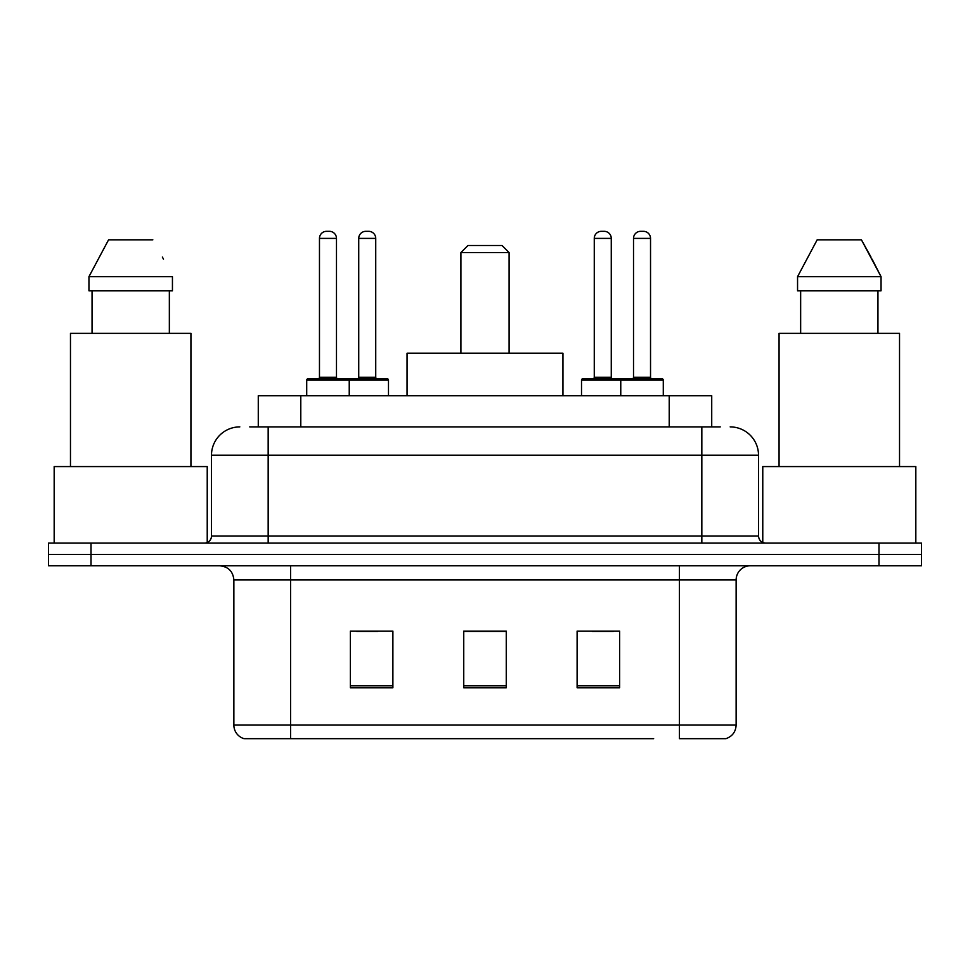 <?xml version="1.0" encoding="UTF-8"?>
<svg xmlns="http://www.w3.org/2000/svg" width="970" height="970" viewBox="0 0 970 970"><rect width="100%" height="100%" fill="white"/><g stroke="black" fill="none" stroke-linecap="round" stroke-linejoin="round"><path stroke-width="1.45" d="M249.751 426.897L268.169 426.897L249.751 426.897L258.275 426.897L258.275 395.712L711.725 395.712L711.725 426.897M239.82 426.897A28.348 28.348 0 0 0 211.484 455.233L211.484 536.022A7.081 7.081 0 0 1 204.391 543.103M730.18 426.897A28.348 28.348 0 0 1 758.516 455.233L268.169 455.233L268.169 426.897L720.249 426.897M758.516 455.233L758.516 536.022C758.94 540.326 761.304 542.691 765.609 543.103M91.01 543.103L48.5 543.103L48.5 554.44L91.01 554.44L48.5 554.44L48.5 565.777L91.01 565.777L91.01 554.44L878.99 554.44L91.01 554.44L91.01 543.103L878.99 543.103L878.99 554.44L921.5 554.44L878.99 554.44L878.99 565.777L91.01 565.777M878.99 565.777L921.5 565.777L921.5 543.103L878.99 543.103M316.353 738.679L244.779 738.679M736.133 725.075C735.733 731.865 732.338 736.4 725.924 738.679L679.436 738.679L679.436 725.075L736.133 725.075L736.133 579.951A14.174 14.174 0 0 1 750.307 565.777M244.076 738.679A14.174 14.174 0 0 1 233.867 725.075L233.867 579.951C233.03 571.342 228.302 566.625 219.693 565.777M619.636 687.803L619.636 631.118L577.114 631.118L577.114 687.803L619.636 687.803M392.886 687.803L392.886 631.118L350.364 631.118L350.364 687.803L392.886 687.803M506.255 687.803L506.255 631.118L463.745 631.118L463.745 687.803L506.255 687.803M653.647 738.679L290.563 738.679L290.563 725.075L679.436 725.075L679.436 579.951L233.867 579.951M356.596 631.397L377.863 631.397M592.136 631.397L613.404 631.397M506.255 631.397L463.745 631.397M207.228 542.509L207.228 466.582L54.174 466.582L54.174 543.103M190.932 466.582L190.932 333.365L70.47 333.365L70.47 466.582M169.35 290.842L169.35 333.365L169.35 290.842M88.949 276.668L108.567 239.82L88.949 276.668L88.949 290.842L172.442 290.842L172.442 276.668L88.949 276.668M163.493 259.16L162.366 257.038M92.053 290.842L92.053 333.365M152.823 239.82L108.567 239.82M460.908 252.576L509.092 252.576L502.011 245.495L467.989 245.495L460.908 252.576L460.908 353.201M509.092 252.576L509.092 353.201M562.952 395.712L562.952 353.201L407.048 353.201L407.048 395.712M915.826 543.103L915.826 466.582L762.772 466.582L762.772 542.509M899.529 466.582L899.529 333.365L779.068 333.365L779.068 466.582M872.091 259.16L881.051 276.668L797.558 276.668L817.177 239.82L797.558 276.668L797.558 290.842L881.051 290.842L881.051 276.668L881.051 290.842M881.051 276.668L861.433 239.82L870.975 257.038M800.65 290.842L800.65 333.365M877.947 333.365L877.947 290.842M861.433 239.82L817.177 239.82M347.393 378.712L387.066 378.712A1.419 1.419 0 0 1 388.485 380.131L306.714 380.131A1.419 1.419 0 0 1 308.133 378.712L347.818 378.712A1.419 1.419 0 0 1 349.236 380.131L349.236 395.712M336.481 238.402L319.469 238.402A7.081 7.081 0 0 1 326.55 231.321L329.388 231.321A7.081 7.081 0 0 1 336.481 238.402L336.481 377.294A1.419 1.419 0 0 0 337.899 378.712M319.469 238.402L319.469 377.294A1.419 1.419 0 0 1 318.051 378.712M306.714 380.131L306.714 395.712M663.286 380.131L620.764 380.131A1.419 1.419 0 0 1 622.182 378.712L661.867 378.712A1.419 1.419 0 0 1 663.286 380.131L663.286 395.712M650.53 238.402L633.519 238.402A7.081 7.081 0 0 1 640.612 231.321L643.449 231.321A7.081 7.081 0 0 1 650.53 238.402L650.53 377.294A1.419 1.419 0 0 0 651.949 378.712M633.519 238.402L633.519 377.294A1.419 1.419 0 0 1 632.101 378.712M622.182 378.712L582.934 378.712A1.419 1.419 0 0 0 581.515 380.131L620.764 380.131L620.764 395.712M358.73 238.402A7.081 7.081 0 0 1 365.811 231.321L368.649 231.321A7.081 7.081 0 0 1 375.729 238.402L358.73 238.402L358.73 377.294A1.419 1.419 0 0 1 357.312 378.712M375.729 238.402L375.729 377.294A1.419 1.419 0 0 0 377.148 378.712M388.485 380.131L388.485 395.712M624.025 380.131A1.419 1.419 0 0 0 622.607 378.712M594.27 238.402A7.081 7.081 0 0 1 601.351 231.321L604.189 231.321A7.081 7.081 0 0 1 611.27 238.402L594.27 238.402L594.27 377.294A1.419 1.419 0 0 1 592.852 378.712M611.27 238.402L611.27 377.294A1.419 1.419 0 0 0 612.688 378.712M581.515 380.131L581.515 395.712M300.785 426.897L300.785 395.712M669.215 426.897L669.215 395.712M268.169 543.103L268.169 455.233L211.484 455.233M211.484 536.022L758.516 536.022M701.831 426.897L701.831 543.103M679.436 565.777L679.436 579.951L736.133 579.951M233.867 725.075L290.563 725.075L290.563 565.777M506.255 685.826L463.745 685.826M392.886 685.826L350.364 685.826M619.636 685.826L577.114 685.826M319.469 377.294L336.481 377.294M633.519 377.294L650.53 377.294M358.73 377.294L375.729 377.294M594.27 377.294L611.27 377.294"/></g></svg>
